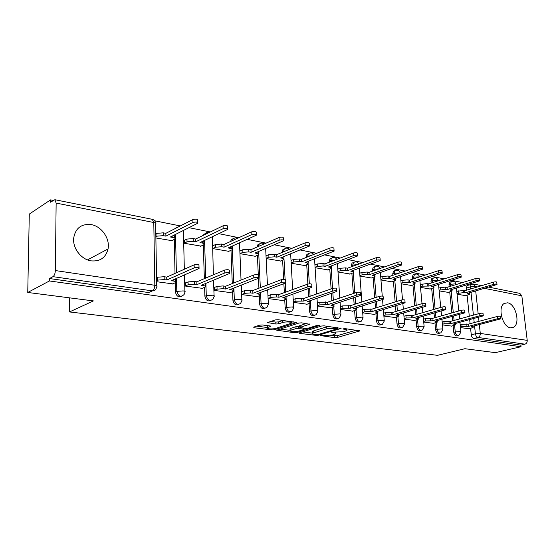 <?xml version="1.0" encoding="UTF-8"?>
<svg xmlns="http://www.w3.org/2000/svg" width="555" height="555" viewBox="0 0 555 555"><rect width="100%" height="100%" fill="white"/><g stroke="black" fill="none" stroke-linecap="round" stroke-linejoin="round"><path stroke-width="0.83" d="M320.457 335.574L334.769 337.69L337.28 337.502L359.862 330.891L345.113 328.636L342.983 328.9L345.217 329.413C346.896 329.663 347.444 330.052 346.854 330.579L343.656 331.71L331.717 332.216L333.673 332.833C335.366 333.076 335.928 333.458 335.345 333.978L332.258 335.067L320.457 335.574M91.18 260.878C100.212 261.606 105.838 257.631 108.052 248.952C110.202 238.747 101.683 226.315 91.242 224.615C81.321 223.623 75.459 228.14 73.669 238.178C72.566 248.307 81.342 259.58 91.18 260.878M75.91 249.153L77.728 252.164M510.524 327.797L513.569 327.249C520.639 323.794 515.72 303.738 507.61 302.808L504.231 303.439C497.335 307.102 502.49 327.159 510.524 327.797M262.362 324.966L259.636 325.168L253.67 327.159L254.037 327.741L271.804 329.927L274.461 329.732L296.634 322.538L278.124 319.715L275.342 319.923L267.552 322.566L275.904 324.023L278.638 323.815L282.342 322.601C285.652 321.421 293.324 321.976 291.313 323.232L276.029 328.296C272.817 329.427 265.221 328.907 267.184 327.679L270.694 326.382L270.056 325.945L262.362 324.966M521.02 346.722L495.372 352.64L464.882 348.713L437.506 355.325L69.5 311.945L93.406 300.914L27.75 292.464L49.423 280.962L521.02 346.722L520.833 345.134L524.94 344.176L477.959 337.454C476.606 337.065 475.753 335.837 475.406 333.784L474.553 325.841M299.464 332.827L299.11 332.979L299.686 333.368L316.052 335.38L318.605 335.192L341.089 328.414L324.113 325.841L321.435 326.042L299.464 332.827M294.379 332.709L276.723 330.197L298.881 323.045L301.608 322.844L309.6 324.252L299.846 327.422L305.25 328.456L307.907 328.255L317.321 325.327L319.59 325.473L296.987 332.514L294.379 332.709L294.323 331.73M27.75 292.464L29.297 214.091L50.526 199.89L53.176 200.424M471.126 284.292L469.724 284.007M462.551 282.571L451.499 280.351M444.222 278.894L432.518 276.543M425.137 275.065L412.754 272.574M405.254 271.076L392.135 268.44M384.525 266.913L370.622 264.125M362.894 262.57L348.145 259.615M340.298 258.04L324.647 254.898M316.669 253.295L300.047 249.958M291.944 248.335L274.267 244.79M266.039 243.139L247.225 239.365M238.865 237.686L218.823 233.662M210.324 231.955L188.957 227.668M180.32 225.934L154.679 220.793M49.423 280.962L49.457 278.541L52.982 276.661C54.376 275.62 55.167 273.587 55.34 270.556L56.145 203.081L54.869 199.703L50.498 202.2L50.526 199.89M520.833 345.134L473.817 338.488C472.465 338.099 471.611 336.878 471.264 334.832L470.584 328.387M470.092 323.683L469.669 319.659M469.308 316.267L467.095 295.253M466.561 290.189L466.339 288.107L470.404 286.879L471.181 284.271L471.882 284.021M519.799 293.373L521.832 295.801L527.222 340.368C527.292 342.338 526.535 343.607 524.94 344.176M442.46 324.89L451.694 326.097M439.137 290.869L448.315 292.395M423.715 322.06L433.476 323.336M420.51 287.393L430.215 289.009M404.207 319.111L414.536 320.471M401.133 283.772L411.394 285.485M383.887 316.045L394.813 317.488M380.959 280.004L391.802 281.822M362.699 312.84L374.264 314.38M359.931 276.071L371.406 278.006M340.59 309.503L352.841 311.133M337.995 271.978L350.149 274.031M317.502 306.013L330.482 307.748M315.101 267.697L327.977 269.883M293.359 302.364L307.13 304.216M291.174 263.23L304.82 265.547M268.114 298.548L282.703 300.519M266.164 258.561L280.622 261.017M241.855 294.587L257.145 296.647M240.169 253.704L255.3 256.285M214.688 287.324L214.216 287.254L214.32 290.425L230.36 292.596M213.231 245.594L212.815 245.518L212.919 248.612L228.785 251.318M185.807 282.883L185.335 282.814L185.419 286.061L202.256 288.336M184.669 240.183L184.26 240.107L184.336 243.27L200.986 246.115M156.614 281.704L172.751 283.869M155.872 237.956L171.814 240.655M181.7 296.335C178.446 297.556 176.358 296.099 175.435 291.965L175.234 282.793M175.019 273.407L174.263 239.441M210.838 300.512C207.757 301.663 205.773 300.234 204.885 296.231L204.615 287.372M204.344 278.645L203.31 245.032M238.595 304.48C235.681 305.576 233.787 304.182 232.92 300.297L232.594 291.722M232.274 283.57L230.991 250.34M265.068 308.254C262.307 309.308 260.496 307.949 259.65 304.168L259.268 295.857M258.914 288.212L258.45 278.256M258.436 277.895L258.325 275.419M258.304 275.051L257.395 255.397M290.341 311.861C287.719 312.874 285.991 311.542 285.159 307.865L284.729 299.797M284.347 292.603L283.869 283.702M283.633 279.325L282.613 260.212M282.197 252.372L283.591 251.533L284.167 249.23L285.88 248.238M314.498 315.296C312 316.288 310.349 314.983 309.53 311.397L309.059 303.557M308.649 296.758L308.164 288.697M307.879 284.056L306.721 264.811M306.277 257.416L306.242 256.819L307.657 256.257L308.289 253.85L309.836 253.018M337.606 318.584C335.234 319.548 333.645 318.279 332.833 314.768L332.327 307.151M331.897 300.706L331.404 293.38M331.106 288.933L329.788 269.203M329.323 262.21L329.261 261.322L330.69 260.774L331.37 258.297L332.764 257.589M359.737 321.727C357.475 322.677 355.942 321.435 355.144 318.001L354.603 310.578M354.152 304.459L353.667 297.778M353.355 293.533L351.884 273.407M351.398 266.768L351.315 265.63L352.751 265.103L353.473 262.57L354.728 261.967M381.014 324.744L380.89 324.786C378.739 325.639 377.282 324.411 376.526 321.102L375.95 313.866M375.492 308.032L375.007 301.927M374.687 297.855L373.071 277.438M372.571 271.124L372.46 269.765L373.904 269.258L374.653 266.684L373.217 267.191L372.46 269.765M401.452 327.644L401.168 327.727C399.128 328.47 397.748 327.256 397.026 324.071L396.423 317.016M395.951 311.445L395.479 305.854M395.146 301.934L393.398 281.295M392.885 275.273L392.753 273.726L394.196 273.233L394.966 270.639L395.992 270.202M421.058 330.426L420.641 330.544C418.706 331.189 417.388 329.982 416.701 326.923L416.083 320.034M415.598 314.706L415.133 309.565M414.793 305.798L412.92 284.993M412.4 279.248L412.24 277.535L413.683 277.063L414.467 274.454L415.397 274.073M439.893 333.097L439.359 333.243C437.513 333.805 436.265 332.611 435.606 329.663L434.96 322.927M434.475 317.828L434.024 313.096M433.677 309.468L431.679 288.551M431.152 283.05L430.978 281.198L432.414 280.733L433.205 278.124L434.052 277.791M457.993 335.664L457.362 335.83C455.606 336.323 454.413 335.151 453.782 332.299L453.116 325.716M452.623 320.818L452.186 316.454M451.832 312.951L449.723 291.972M449.189 286.692L448.995 284.715L450.431 284.271L451.222 281.662L451.992 281.371M69.5 311.945L69.611 297.848M460.477 327.61L469.218 328.747M457.049 294.219L465.742 295.655M266.435 255.675L266.018 255.598M240.454 250.749L240.044 250.673M176.483 227.515L174.61 228.854M205.461 233.218L203.199 235.389M233.058 238.657L231.095 240.051L230.686 241.411M259.56 243.846L257.52 245.032L257.014 247.051M284.653 248.82L282.752 249.819L282.183 252.123M308.635 253.579L306.873 254.419L306.242 256.819M331.585 258.137L329.947 258.845L329.261 261.322M353.57 262.501L352.036 263.098L351.315 265.63M394.889 270.708L393.523 271.138L392.753 273.726M414.155 274.552L413.024 274.933L412.24 277.535M432.775 278.263L431.762 278.589L430.978 281.198M450.695 281.822L449.786 282.106L448.995 284.715M49.457 278.541L148.601 292.547L151.869 291.125M467.948 285.256L467.13 285.506L466.339 288.107M268.447 295.593L267.968 295.517M242.202 291.555L241.723 291.486M330.718 335.421L337.162 335.726L356.317 330.128M302.482 331.89L312.458 333.139M316.218 334.693L318.015 334.561L337.378 328.754L337.294 328.359L326.86 328.72L312.465 333.257C311.854 333.798 312.444 334.193 314.227 334.45L316.218 334.693M328.615 326.444L326.735 326.867L326.86 328.72M312.403 332.188L312.354 331.425L313.533 330.905L326.735 326.867M290.119 330.35L280.039 329.087M306.166 323.454L299.755 325.806M291.042 330.149L290.133 330.558C290.487 331.869 293.352 332.05 298.722 331.113L303.758 329.545L304.119 329.386L303.543 328.983L296.065 328.567L291.042 330.149L290.938 328.282L290.029 328.699L290.064 329.379M290.938 328.282L295.961 326.694L299.804 326.645M267.392 325.605L267.128 326.506M283.251 320.401L282.238 320.665L282.342 322.601M270.805 321.442L275.807 322.094L278.541 321.886L282.238 320.665M291.264 322.372L293.241 321.727M256.646 326.167L267.177 327.485M456.751 291.326L463.238 290.473L464.681 290.751L464.91 292.908L463.46 292.631L456.973 293.484M465.354 295.766L469.599 294.296L467.456 293.394L497.002 284.493C496.864 283.973 495.775 283.917 493.728 284.333L464.91 292.908M464.681 290.751L493.478 282.12C495.518 281.704 496.614 281.76 496.753 282.287L496.975 284.25M468.767 328.865L473.131 327.54L470.98 326.777L500.922 318.806C500.797 318.355 499.694 318.32 497.627 318.695L468.42 326.382L462.044 326.52L461.815 324.321L468.191 324.189L497.37 316.447C499.438 316.066 500.534 316.1 500.665 316.558L500.901 318.598M460.185 324.758L461.815 324.321M460.407 326.95L462.044 326.52M468.42 326.382L468.191 324.189M438.852 287.983L445.526 287.074L447.032 287.358L447.254 289.557L445.748 289.266L439.067 290.175M447.927 292.513L452.138 291.021L449.897 290.057L479.478 280.899C479.347 280.344 478.23 280.282 476.128 280.712L447.254 289.557M447.032 287.358L475.878 278.457C477.98 278.027 479.097 278.09 479.229 278.645L479.451 280.629M420.246 284.5L427.121 283.536L428.682 283.834L428.897 286.068L422.272 286.158L420.454 286.734M429.82 289.127L433.996 287.622L433.191 286.886L431.644 286.595L461.24 277.153C461.115 276.563 459.97 276.494 457.806 276.938L428.897 286.068M428.682 283.834L457.57 274.642C459.727 274.198 460.872 274.267 461.004 274.864L461.212 276.862M451.236 326.215L455.565 324.876L453.324 324.058L483.301 315.864C483.176 315.386 482.052 315.337 479.922 315.733L450.66 323.648L444.132 323.787L443.91 321.546L450.438 321.414L479.673 313.436C481.802 313.041 482.926 313.082 483.051 313.568L483.28 315.628M442.175 322.025L443.91 321.546M442.397 324.259L444.132 323.787M450.66 323.648L450.438 321.414M433.018 323.468L437.312 322.108L434.96 321.234L464.958 312.798C464.84 312.292 463.682 312.236 461.496 312.645L432.185 320.811L425.505 320.95L425.29 318.667L431.97 318.528L461.254 310.3C463.439 309.891 464.597 309.947 464.715 310.46L464.93 312.541M423.451 319.187L425.29 318.667M423.659 321.463L425.505 320.95M432.185 320.811L431.97 318.528M400.883 280.885L402.819 280.247L407.974 279.852L409.597 280.164L409.798 282.446L403.013 282.53L401.078 283.161M410.998 285.617L415.126 284.091L414.273 283.293L412.663 282.988L442.245 273.261C442.127 272.63 440.954 272.547 438.721 273.011L409.798 282.446M409.597 280.164L438.492 270.673C440.719 270.209 441.898 270.292 442.016 270.923L442.217 272.942M380.723 277.125L382.777 276.425L388.035 276.022L389.728 276.348L389.922 278.672L382.964 278.749L380.91 279.449M391.407 281.954L395.486 280.414L394.577 279.553L392.905 279.234L422.452 269.203C422.334 268.537 421.134 268.44 418.831 268.918L389.922 278.672M389.728 276.348L418.616 266.532C420.912 266.046 422.112 266.143 422.23 266.823L422.417 268.856M359.716 273.213L361.895 272.443L367.257 272.033L369.019 272.373L369.207 274.739L367.438 274.406L362.075 274.815L359.89 275.578M371.011 278.145L375.034 276.584L374.063 275.662L372.315 275.329L401.799 264.971C401.695 264.256 400.453 264.152 398.081 264.652L369.207 274.739M369.019 272.373L397.873 262.217C400.245 261.71 401.48 261.821 401.584 262.543L401.764 264.589M414.072 320.603L418.324 319.229L415.848 318.299L445.845 309.607C445.734 309.066 444.548 309.003 442.293 309.426L412.969 317.855L406.121 317.994L405.913 315.663L412.76 315.531L442.058 307.033C444.312 306.61 445.498 306.672 445.61 307.22L445.818 309.329M403.957 316.239L405.913 315.663M404.158 318.556L406.121 317.994M412.969 317.855L412.76 315.531M394.348 317.62L398.546 316.232L397.644 315.497L395.951 315.24L425.914 306.277C425.81 305.701 424.596 305.632 422.265 306.069L392.947 314.775L385.926 314.914L385.732 312.541L392.753 312.409L422.043 303.627C424.367 303.19 425.581 303.259 425.685 303.842L425.886 305.978M383.651 313.166L385.732 312.541M383.845 315.531L385.926 314.914M392.947 314.775L392.753 312.409M373.806 314.519L377.941 313.11L376.977 312.319L375.215 312.049L405.108 302.808C405.018 302.191 403.769 302.107 401.362 302.565L372.079 311.57L364.878 311.702L364.697 309.281L371.892 309.149L401.147 300.075C403.547 299.617 404.796 299.7 404.893 300.324L405.081 302.475M362.484 309.967L364.697 309.281M362.665 312.389L364.878 311.702M372.079 311.57L371.892 309.149M337.801 269.14L340.118 268.287L345.592 267.871L347.43 268.225L347.603 270.639L345.765 270.285L340.291 270.708L337.967 271.555M349.754 274.17L353.708 272.602L352.675 271.596L350.85 271.249L380.231 260.559C380.133 259.796 378.864 259.671 376.415 260.191L347.603 270.639M347.43 268.225L376.214 257.707C378.663 257.18 379.932 257.305 380.029 258.075L380.196 260.135M352.376 311.279L356.456 309.863L355.415 309.003L353.577 308.726L383.38 299.187C383.29 298.521 382.006 298.43 379.523 298.902L350.309 308.219L342.914 308.351L342.747 305.881L350.129 305.756L379.322 296.363C381.798 295.884 383.089 295.981 383.172 296.647L383.352 298.826M340.395 306.644L342.747 305.881M340.562 309.107L342.914 308.351M350.309 308.219L350.129 305.756M314.928 264.895L317.391 263.951L322.975 263.521L324.897 263.889L325.057 266.358L323.135 265.991L317.543 266.421L315.08 267.357M327.575 270.028L331.46 268.44L330.35 267.357L328.442 266.997L357.691 255.938C357.607 255.127 356.296 254.988 353.764 255.536L325.057 266.358M324.897 263.889L353.577 252.99C356.109 252.449 357.413 252.587 357.503 253.406L357.656 255.487M331.39 265.894L331.411 267.739M330.017 307.9L334.02 306.471L332.91 305.548L330.988 305.25L360.66 295.399C360.577 294.691 359.258 294.587 356.692 295.08L327.575 304.723L319.978 304.855L319.819 302.329L327.408 302.204L356.497 292.478C359.064 291.986 360.382 292.09 360.459 292.804L360.625 295.003M317.321 303.169L319.819 302.329M317.481 305.687L319.978 304.855M327.575 304.723L327.408 302.204M291.021 260.468L293.637 259.421L299.346 258.984L301.351 259.365L301.504 261.884L299.492 261.502L293.782 261.946L291.16 262.98M304.418 265.706L308.219 264.104L307.033 262.931L305.042 262.557L334.11 251.117C334.034 250.243 332.688 250.09 330.065 250.659L301.504 261.884M301.351 259.365L329.885 248.064C332.507 247.495 333.86 247.648 333.937 248.529L334.075 250.617M308.275 261.294L308.178 263.341M306.658 304.376L310.578 302.933L309.385 301.927L307.38 301.622L336.871 291.43C336.802 290.674 335.442 290.556 332.778 291.07L303.807 301.074L296.002 301.199L295.857 298.618L301.629 298.181L303.654 298.5L332.605 288.413C335.262 287.899 336.621 288.024 336.691 288.78L336.843 291M293.207 299.547L295.857 298.618M293.345 302.121L296.002 301.199M303.807 301.074L303.654 298.5M266.032 255.841L268.8 254.683L274.628 254.232L276.73 254.634L276.862 257.208L274.76 256.805L268.925 257.256L266.157 258.408M280.213 261.183L283.931 259.567L282.648 258.304L280.566 257.909L309.412 246.066C309.35 245.137 307.956 244.963 305.243 245.546L276.862 257.208M276.73 254.634L305.077 242.896C307.796 242.306 309.184 242.479 309.253 243.416L309.385 245.525M284.014 256.507L283.889 258.741M282.238 300.685L286.068 299.228L284.777 298.146L282.675 297.82L311.945 287.282C311.889 286.47 310.481 286.338 307.727 286.873L278.936 297.251L276.813 296.925L270.916 297.369L270.784 294.733L276.681 294.289L278.804 294.615L307.56 284.16C310.314 283.619 311.723 283.758 311.778 284.569L311.917 286.81M267.982 295.766L270.784 294.733M268.107 298.389L270.916 297.369M278.936 297.251L278.804 294.615M240.051 250.929L242.799 249.722L248.751 249.257L250.957 249.681L251.075 252.31L248.869 251.894L242.91 252.358L240.162 253.552M254.898 256.452L258.512 254.828C259.095 254.245 258.63 253.788 257.131 253.462L254.953 253.045L283.522 240.773C283.466 239.774 282.03 239.58 279.214 240.197L251.075 252.31M250.957 249.681L279.068 237.484C281.885 236.867 283.321 237.061 283.376 238.067L283.494 240.183M258.547 251.505L258.47 253.933M256.674 296.821L260.399 295.357C260.989 294.844 260.531 294.455 259.012 294.185L256.812 293.845L285.797 282.925C285.749 282.065 284.299 281.912 281.44 282.467L252.893 293.241L250.666 292.901L244.637 293.359L244.519 290.667L250.548 290.209L252.775 290.556L281.295 279.685C284.146 279.13 285.603 279.283 285.652 280.157L285.769 282.419M241.737 291.736L244.519 290.667M260.496 292.464L260.364 294.58M241.848 294.421L244.637 293.359M252.893 293.241L252.775 290.556M212.829 245.782L215.541 244.526L221.639 244.047L223.942 244.491L224.047 247.176L221.736 246.739L215.638 247.218L212.919 248.46M228.382 251.498L231.893 249.868C232.524 249.237 232.032 248.744 230.394 248.383L228.112 247.953L256.348 235.216C256.299 234.148 254.814 233.932 251.887 234.571L224.047 247.176M223.942 244.491L251.762 231.796C254.683 231.157 256.167 231.373 256.216 232.448L256.32 234.578M231.817 246.288L231.851 248.897M229.888 292.776L233.502 291.299C234.154 290.751 233.648 290.327 232.004 290.029L229.694 289.675L258.339 278.36C258.297 277.431 256.798 277.257 253.829 277.84L225.58 289.044L223.249 288.683L217.074 289.155L216.977 286.401L223.145 285.929L225.483 286.29L253.704 274.996C256.667 274.413 258.165 274.586 258.207 275.523L258.311 277.805M214.223 287.511L216.977 286.401M233.69 288.1L233.475 290.466M214.313 290.265L217.074 289.155M225.58 289.044L225.483 286.29M184.267 240.377L186.952 239.073L193.182 238.581L195.61 239.045L195.686 241.793L193.258 241.335L187.021 241.827L184.336 243.125M200.584 246.309L203.969 244.665C204.67 243.992 204.129 243.458 202.353 243.062L199.953 242.604L227.786 229.381C227.744 228.237 226.204 228.001 223.172 228.66L195.686 241.793M195.61 239.045L223.061 225.823C226.1 225.157 227.64 225.399 227.682 226.544L227.758 228.688M203.734 240.815L203.942 243.624M201.791 288.531L205.281 287.046C205.995 286.456 205.447 285.998 203.65 285.672L201.229 285.298L229.465 273.553C229.43 272.56 227.876 272.373 224.796 272.977L196.907 284.639L194.458 284.257L188.138 284.743L188.069 281.919L194.375 281.434L196.831 281.822L224.685 270.056C227.765 269.452 229.319 269.647 229.354 270.646L229.444 272.956M185.342 283.085L188.069 281.919M205.419 283.556L205.253 286.144M185.419 285.894L188.138 284.743M196.907 284.639L196.831 281.822M155.802 233.919L156.912 233.343L163.295 232.836L165.841 233.329L165.896 236.139L163.35 235.653L156.961 236.159L155.851 236.728M171.405 240.856L174.665 239.205C175.429 238.483 174.846 237.908 172.903 237.471L170.385 236.992L197.733 223.242C197.705 222.021 196.102 221.757 192.946 222.444L165.896 236.139M165.841 233.329L192.862 219.537C196.019 218.843 197.615 219.107 197.649 220.335L197.712 222.493M174.194 235.077L174.638 238.088M172.279 284.07L175.637 282.578C176.414 281.947 175.824 281.454 173.868 281.094L171.315 280.698L199.065 268.495C199.03 267.434 197.42 267.219 194.215 267.85L166.778 280.004L164.197 279.609L157.724 280.102L157.675 277.216L164.141 276.716L166.715 277.118L194.132 264.86C197.33 264.229 198.947 264.451 198.974 265.519L199.044 267.85M156.552 277.722L157.675 277.216M175.637 278.804L175.616 281.614M156.6 280.608L157.724 280.102M166.778 280.004L166.715 277.118M320.547 335.546L320.575 335.935M343.316 328.761L343.344 329.164M331.786 332.202L331.807 332.598M55.34 270.556L154.824 285.277L153.791 222.52L56.145 203.081M471.264 334.832L475.406 333.784L480.283 333.423L527.222 340.368M474.213 322.587L473.776 318.549M473.415 315.143L470.987 292.346M470.626 288.975L470.404 286.879L475.219 286.519L475.33 287.559M475.697 290.952L478.167 313.846M478.535 317.266L478.979 321.324M479.326 324.592L480.283 333.423C480.339 335.504 479.562 336.843 477.959 337.454L473.817 338.488M521.832 295.801L484.446 288.357M477.376 286.949L475.219 286.519L473.131 283.973M175.435 291.965L176.809 291.389L176.511 278.416M176.386 272.796L175.512 234.418M204.885 296.231L206.28 295.676L205.891 283.362M205.725 278.062L204.559 240.426M232.92 300.297L234.335 299.762L233.877 288.031M233.676 283.008L232.233 246.094M259.65 304.168L261.079 303.654L260.552 292.443M260.33 287.677L258.644 251.471M285.159 307.865L286.595 307.366L286.158 299.159M286.123 298.576L286.019 296.627M285.776 292.083L285.298 283.168M285.097 279.456L284.021 259.483M283.987 258.817L283.882 256.937M283.605 251.79L285.305 251.082M309.53 311.397L310.98 310.918L310.495 302.988M310.085 296.259L309.6 288.184M309.336 283.827L308.143 264.173M307.692 256.854L307.657 256.257L310.64 255.689M332.833 314.768L334.29 314.31L333.777 306.631M333.34 300.22L332.847 292.88M332.549 288.433L331.217 268.62M330.752 261.669L330.69 260.774L334.603 260.205M355.144 318.001L356.608 317.557L356.06 310.092M355.609 303.994L355.117 297.3M354.805 293.047L353.32 272.859M352.834 266.247L352.751 265.103L357.378 264.589M376.526 321.102L377.99 320.672L377.407 313.409M376.949 307.581L376.463 301.469M376.137 297.39L374.507 276.917M374.008 270.618L373.904 269.258L379.072 268.835M397.026 324.071L398.49 323.655L397.886 316.572M397.415 311.008L396.936 305.403M396.603 301.483L394.841 280.802M394.327 274.787L394.196 273.233L399.76 272.942M416.701 326.923L418.172 326.52L417.54 319.611M417.062 314.283L416.597 309.135M416.25 305.368L414.363 284.521M413.843 278.776L413.683 277.063L419.483 276.917M435.606 329.663L437.076 329.268L436.424 322.524M435.939 317.418L435.481 312.68M435.134 309.045L433.122 288.094M432.595 282.592L432.414 280.733L437.396 280.358L438.263 280.788M453.782 332.299L455.246 331.918L454.58 325.32M454.087 320.415L453.643 316.052M453.289 312.541L451.166 291.528M450.632 286.248L450.431 284.271L455.322 283.903L456.078 284.569M458.832 335.456C457.077 335.948 455.877 334.769 455.246 331.918L460.206 331.55L460.941 332.098L458.832 335.456M440.83 332.854C438.984 333.416 437.735 332.223 437.076 329.268L442.127 328.9L442.904 329.49L440.83 332.854M422.112 330.142C420.177 330.794 418.858 329.58 418.172 326.52L423.319 326.139L424.152 326.777L422.112 330.142M402.639 327.311C400.599 328.06 399.218 326.839 398.49 323.655L403.742 323.267L404.63 323.953L402.639 327.311M382.36 324.356C380.21 325.216 378.753 323.988 377.99 320.672L383.338 320.27L384.289 321.019L382.36 324.356M373.217 267.191L375.784 266.171M361.229 321.262C358.96 322.254 357.42 321.019 356.608 317.557L362.068 317.148L363.081 317.959L361.229 321.262M339.188 318.022C336.795 319.174 335.158 317.932 334.29 314.31L339.868 313.894L340.957 314.761L339.188 318.022M316.183 314.616C313.651 315.955 311.917 314.72 310.98 310.918L316.669 310.488L317.842 311.431L316.183 314.616M292.145 311.029C289.467 312.597 287.622 311.376 286.595 307.366L292.416 306.929L293.671 307.949L292.145 311.029M266.997 307.248C264.18 309.086 262.203 307.886 261.079 303.654L267.024 303.203C268.502 303.453 268.953 303.821 268.377 304.306L266.997 307.248M258.408 246.448L258.914 244.422L260.815 243.243M240.676 303.245C237.706 305.416 235.591 304.251 234.335 299.762L240.412 299.298C242.022 299.575 242.507 299.977 241.883 300.498L240.676 303.245M232.073 240.787L232.476 239.42L234.571 238.012M213.078 299.006C209.963 301.559 207.695 300.449 206.28 295.676L212.503 295.204C214.251 295.51 214.778 295.94 214.091 296.495L213.078 299.006M204.559 234.737L207.057 232.531M184.107 294.497C180.868 297.515 178.432 296.481 176.809 291.389L183.178 290.903C185.086 291.236 185.661 291.701 184.905 292.305L184.107 294.497M175.949 228.167L178.183 226.78M213.37 274.836L212.405 236.707M184.329 269.244L183.4 230.457M148.601 292.547L152.417 290.882L52.982 276.661M156.115 288.621C155.407 290.286 154.179 291.042 152.417 290.882C153.915 289.953 154.72 288.087 154.824 285.277C156.905 285.645 157.537 286.158 156.704 286.803L156.115 288.621M155.671 223.242C155.358 221.154 154.228 219.849 152.292 219.329L153.791 222.52C155.837 223.006 156.454 223.637 155.643 224.414L156.69 285.811M54.869 199.703L152.16 219.301M333.624 332.098L333.673 332.833M345.161 328.643L345.217 329.413M359.39 330.537L359.425 331.078M337.162 335.726L337.28 337.502M334.644 335.914L334.769 337.69M340.638 328.047L340.68 328.595M318.556 334.394L318.605 335.192M316.003 334.665L316.052 335.38M299.651 332.764L299.686 333.368M337.239 327.589L337.294 328.359M335.241 327.325L335.289 328.095M313.533 330.905L313.644 332.736M277.299 329.968L277.333 330.613M309.19 323.856L309.225 324.418M300.095 325.376L300.206 327.263M319.298 325.202L319.319 325.591M296.925 331.501L296.987 332.514M303.502 328.227L303.543 328.983M298.618 326.493L298.729 328.373M295.961 326.694L296.065 328.567M270.347 325.993L270.375 326.527M267.947 325.674L268.023 327.297M278.541 321.886L278.638 323.815M275.807 322.094L275.904 324.023M268.162 322.323L268.197 323.024M296.252 322.136L296.28 322.705M274.406 328.671L274.461 329.732M271.756 328.928L271.804 329.927M254.003 327.048L254.037 327.741M463.238 290.473L463.46 292.631M458.368 290.841L458.59 292.998M468.815 292.984L468.892 293.664M493.478 282.12L493.728 284.333M472.423 326.999L472.361 326.416M466.963 326.16L466.734 323.96M497.627 318.695L497.37 316.447M445.526 287.074L445.748 289.266M440.566 287.448L440.781 289.648M451.312 289.627L451.388 290.341M475.878 278.457L476.128 280.712M427.121 283.536L427.329 285.776M422.064 283.917L422.272 286.158M433.122 286.13L433.191 286.886M457.57 274.642L457.806 276.938M454.816 324.293L454.753 323.676M449.148 323.419L448.926 321.178M479.922 315.733L479.673 313.436M436.514 321.477L436.452 320.825M430.618 320.568L430.402 318.286M461.496 312.645L461.254 310.3M407.974 279.852L408.175 282.134M402.819 280.247L403.013 282.53M414.203 282.488L414.273 283.293M438.492 270.673L438.721 273.011M388.035 276.022L388.229 278.346M382.777 276.425L382.964 278.749M394.508 278.7L394.577 279.553M418.616 266.532L418.831 268.918M367.257 272.033L367.438 274.406M361.895 272.443L362.075 274.815M373.994 274.746L374.063 275.662M397.873 262.217L398.081 264.652M417.471 318.549L417.409 317.855M411.331 317.606L411.123 315.275M442.293 309.426L442.058 307.033M397.644 315.497L397.581 314.761M391.24 314.519L391.046 312.139M422.265 306.069L422.043 303.627M376.977 312.319L376.914 311.528M370.303 311.293L370.116 308.871M401.362 302.565L401.147 300.075M345.592 267.871L345.765 270.285M340.118 268.287L340.291 270.708M352.598 270.618L352.675 271.596M376.214 257.707L376.415 260.191M355.415 309.003L355.353 308.164M348.45 307.935L348.276 305.465M379.523 298.902L379.322 296.363M322.975 263.521L323.135 265.991M317.391 263.951L317.543 266.421M330.28 266.31L330.35 267.357M353.577 252.99L353.764 255.536M332.91 305.548L332.847 304.639M325.632 304.424L325.466 301.906M356.692 295.08L356.497 292.478M299.346 258.984L299.492 261.502M293.637 259.421L293.782 261.946M306.964 261.807L307.033 262.931M329.885 248.064L330.065 250.659M309.385 301.927L309.329 300.949M301.774 300.761L301.629 298.181M332.778 291.07L332.605 288.413M274.628 254.232L274.76 256.805M268.8 254.683L268.925 257.256M282.585 257.09L282.648 258.304M305.077 242.896L305.243 245.546M284.777 298.146L284.722 297.091M276.813 296.925L276.681 294.289M307.727 286.873L307.56 284.16M248.751 249.257L248.869 251.894M242.799 249.722L242.91 252.358M257.069 252.143L257.131 253.462M279.068 237.484L279.214 240.197M259.012 294.185L258.963 293.04M250.666 292.901L250.548 290.209M281.44 282.467L281.295 279.685M221.639 244.047L221.736 246.739M215.541 244.526L215.638 247.218M230.339 246.947L230.394 248.383M251.762 231.796L251.887 234.571M232.004 290.029L231.955 288.787M223.249 288.683L223.145 285.929M253.829 277.84L253.704 274.996M193.182 238.581L193.258 241.335M186.952 239.073L187.021 241.827M202.304 241.494L202.353 243.062M223.061 225.823L223.172 228.66M203.65 285.672L203.609 284.313M194.458 284.257L194.375 281.434M224.796 272.977L224.685 270.056M163.295 232.836L163.35 235.653M156.912 233.343L156.961 236.159M172.869 235.743L172.903 237.471M192.862 219.537L192.946 222.444M173.868 281.094L173.833 279.595M164.197 279.609L164.141 276.716M194.215 267.85L194.132 264.86M87.51 259.879L108.052 248.952M511.148 327.859L513.569 327.249M449.786 282.106L451.222 281.662C453.678 280.844 455.28 281.676 456.03 284.167M456.418 288.066L458.77 310.994M459.138 314.525L459.582 318.917M459.928 322.282L460.9 331.751M431.762 278.589L433.205 278.124C435.724 277.223 437.375 278.062 438.152 280.643M413.024 274.933L414.467 274.454C417.013 273.469 418.706 274.281 419.552 276.896M393.523 271.138L394.966 270.639C397.429 269.57 399.163 270.292 400.162 272.803M352.036 263.098L353.473 262.57C355.748 261.315 357.545 261.807 358.849 264.048M329.947 258.845L331.37 258.297C333.534 256.951 335.345 257.305 336.809 259.365M306.873 254.419L308.289 253.85C310.321 252.421 312.139 252.622 313.741 254.461M282.752 249.819L284.167 249.23C286.033 247.724 287.83 247.752 289.564 249.32M257.52 245.032L258.914 244.422C260.6 242.861 262.349 242.701 264.173 243.943M231.095 240.051L232.476 239.42C233.926 237.838 235.584 237.478 237.443 238.331M203.387 234.862L204.753 234.203C205.926 232.691 207.397 232.122 209.179 232.51M438.506 284.438L440.753 307.414M441.107 311.071L441.572 315.83M441.912 319.305L442.869 329.108M419.885 280.643L422.015 303.64M422.362 307.435L422.841 312.611M423.174 316.204L424.11 326.368M400.516 276.681L402.528 299.818M402.861 303.592L403.346 309.232M403.672 312.958L404.588 323.51M379.946 268.523C378.794 266.136 377.032 265.519 374.653 266.684M380.348 272.54L382.263 296.072M382.541 299.54L383.047 305.694M383.359 309.558L384.247 320.533M359.335 268.19L361.881 301.975M362.186 305.992L363.046 317.425M337.419 263.632L339.799 298.063M340.09 302.253L340.916 314.192M314.546 258.845L316.745 293.942M317.016 298.312L317.8 310.807M290.647 253.795L292.645 289.585M292.901 294.164L293.637 307.276M265.658 248.467L267.441 284.965M267.67 289.772L268.342 303.578M239.503 242.833L241.036 280.067M241.252 285.124L241.848 299.707M213.543 280.192L214.064 295.649M178.967 226.627L176.199 228.043M184.475 274.926L184.884 291.389M467.13 285.506L473.339 284.007L481.615 285.679M519.945 293.401L488.684 287.101M335.234 332.306L335.296 333.257M346.729 328.851L346.799 329.83M337.593 327.637L337.648 328.456M312.354 331.425L312.465 333.257M299.742 325.542L299.846 327.422M290.029 328.699L290.133 330.558M304.057 328.296L304.105 329.129M267.094 325.778L267.184 327.679M291.215 321.463L291.271 322.476M469.44 292.804L469.558 293.9M473.089 327.193L472.992 326.25M451.978 289.426L452.096 290.591M433.83 285.908L433.948 287.157M455.53 324.502L455.426 323.489M437.278 321.699L437.173 320.624M414.96 282.245L415.078 283.577M395.32 278.423L395.444 279.859M374.861 274.441L374.986 275.988M418.283 318.785L418.179 317.633M398.504 315.753L398.4 314.519M377.899 312.597L377.795 311.258M353.535 270.285L353.66 271.95M356.414 309.301L356.303 307.858M333.978 305.861L333.874 304.3M310.543 302.267L310.439 300.574M286.026 298.514L285.929 296.661"/></g></svg>
